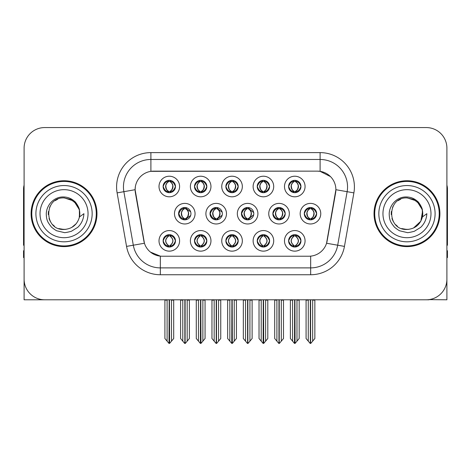 <?xml version="1.0" encoding="UTF-8"?>
<svg xmlns="http://www.w3.org/2000/svg" width="471" height="471" viewBox="0 0 471 471"><rect width="100%" height="100%" fill="white"/><g stroke="black" fill="none" stroke-linecap="round" stroke-linejoin="round"><path stroke-width="0.71" d="M272.868 213.681A6.176 6.176 0 0 0 279.044 219.857A6.176 6.176 0 0 0 285.22 213.681A6.176 6.176 0 0 0 279.044 207.505A6.176 6.176 0 0 0 272.868 213.681L272.98 213.681C274.199 210.319 275.8 208.659 277.79 208.694L277.366 207.74M268.753 213.681A10.291 10.291 0 0 0 279.044 223.972A10.291 10.291 0 0 0 289.335 213.681A10.291 10.291 0 0 0 279.044 203.39A10.291 10.291 0 0 0 268.753 213.681M163.125 240.852A6.176 6.176 0 0 0 169.301 247.028A6.176 6.176 0 0 0 175.477 240.852A6.176 6.176 0 0 0 169.301 234.676A6.176 6.176 0 0 0 163.125 240.852L163.184 240.852C164.35 244.178 165.957 245.838 167.994 245.844L168.724 245.844C164.644 242.518 164.644 239.191 168.724 235.859L168.93 235.865C164.738 239.191 164.738 242.518 168.93 245.844L168.93 245.844C164.591 242.512 164.591 239.186 168.936 235.865L167.994 235.859C165.992 235.824 164.391 237.484 163.184 240.852M159.01 240.852A10.291 10.291 0 0 0 169.301 251.143A10.291 10.291 0 0 0 179.592 240.852A10.291 10.291 0 0 0 169.301 230.56A10.291 10.291 0 0 0 159.01 240.852M304.295 213.681A6.176 6.176 0 0 0 310.466 219.857A6.176 6.176 0 0 0 316.642 213.681A6.176 6.176 0 0 0 310.466 207.505A6.176 6.176 0 0 0 304.295 213.681L304.348 213.681C305.567 210.319 307.174 208.659 309.159 208.694L308.74 207.752M300.174 213.681A10.291 10.291 0 0 0 310.466 223.972A10.291 10.291 0 0 0 320.763 213.681A10.291 10.291 0 0 0 310.466 203.39A10.291 10.291 0 0 0 300.174 213.681M163.125 186.51A6.176 6.176 0 0 0 169.301 192.686A6.176 6.176 0 0 0 175.477 186.51A6.176 6.176 0 0 0 169.301 180.334A6.176 6.176 0 0 0 163.125 186.51L163.184 186.51C164.403 183.148 166.004 181.488 167.994 181.523L167.576 180.581M159.01 186.51A10.291 10.291 0 0 0 169.301 196.801A10.291 10.291 0 0 0 179.592 186.51A10.291 10.291 0 0 0 169.301 176.219A10.291 10.291 0 0 0 159.01 186.51M288.605 240.852A6.176 6.176 0 0 0 294.781 247.028A6.176 6.176 0 0 0 300.957 240.852A6.176 6.176 0 0 0 294.781 234.676A6.176 6.176 0 0 0 288.605 240.852L288.664 240.852C289.836 244.178 291.437 245.838 293.48 245.844L294.21 245.844C290.124 242.518 290.124 239.191 294.21 235.859L294.41 235.865C290.218 239.191 290.218 242.518 294.41 245.844L294.41 245.844C290.077 242.512 290.077 239.186 294.416 235.865L293.48 235.859C291.478 235.824 289.871 237.484 288.664 240.852M284.49 240.852A10.291 10.291 0 0 0 294.781 251.143A10.291 10.291 0 0 0 305.073 240.852A10.291 10.291 0 0 0 294.781 230.56A10.291 10.291 0 0 0 284.49 240.852M210.019 213.681A6.176 6.176 0 0 0 216.189 219.857A6.176 6.176 0 0 0 222.365 213.681A6.176 6.176 0 0 0 216.189 207.505A6.176 6.176 0 0 0 210.019 213.681L210.237 213.681C211.455 210.319 213.063 208.659 215.047 208.694L214.611 207.711M205.898 213.681A10.291 10.291 0 0 0 216.189 223.972A10.291 10.291 0 0 0 226.486 213.681A10.291 10.291 0 0 0 216.189 203.39A10.291 10.291 0 0 0 205.898 213.681M225.868 186.51A6.176 6.176 0 0 0 232.044 192.686A6.176 6.176 0 0 0 238.22 186.51A6.176 6.176 0 0 0 232.044 180.334A6.176 6.176 0 0 0 225.868 186.51L225.927 186.51C227.146 183.148 228.747 181.488 230.737 181.523L230.313 180.581M221.747 186.51A10.291 10.291 0 0 0 232.044 196.801A10.291 10.291 0 0 0 242.335 186.51A10.291 10.291 0 0 0 232.044 176.219A10.291 10.291 0 0 0 221.747 186.51M178.591 213.681A6.176 6.176 0 0 0 184.767 219.857A6.176 6.176 0 0 0 190.943 213.681A6.176 6.176 0 0 0 184.767 207.505A6.176 6.176 0 0 0 178.591 213.681L178.868 213.681C180.087 210.319 181.688 208.659 183.678 208.694L183.237 207.699M174.476 213.681A10.291 10.291 0 0 0 184.767 223.972A10.291 10.291 0 0 0 195.059 213.681A10.291 10.291 0 0 0 184.767 203.39A10.291 10.291 0 0 0 174.476 213.681M257.237 240.852A6.176 6.176 0 0 0 263.413 247.028A6.176 6.176 0 0 0 269.589 240.852A6.176 6.176 0 0 0 263.413 234.676A6.176 6.176 0 0 0 257.237 240.852L257.296 240.852C258.461 244.178 260.069 245.838 262.106 245.844L262.836 245.844C258.756 242.518 258.756 239.191 262.836 235.859L263.042 235.865C258.85 239.191 258.85 242.518 263.042 245.844L263.042 245.844C258.703 242.512 258.703 239.186 263.048 235.865L262.106 235.859C260.104 235.824 258.502 237.484 257.296 240.852M253.121 240.852A10.291 10.291 0 0 0 263.413 251.143A10.291 10.291 0 0 0 273.704 240.852A10.291 10.291 0 0 0 263.413 230.56A10.291 10.291 0 0 0 253.121 240.852M257.237 186.51A6.176 6.176 0 0 0 263.413 192.686A6.176 6.176 0 0 0 269.589 186.51A6.176 6.176 0 0 0 263.413 180.334A6.176 6.176 0 0 0 257.237 186.51L257.296 186.51C258.514 183.148 260.116 181.488 262.106 181.523L261.688 180.581M253.121 186.51A10.291 10.291 0 0 0 263.413 196.801A10.291 10.291 0 0 0 273.704 186.51A10.291 10.291 0 0 0 263.413 176.219A10.291 10.291 0 0 0 253.121 186.51M194.494 186.51A6.176 6.176 0 0 0 200.67 192.686A6.176 6.176 0 0 0 206.846 186.51A6.176 6.176 0 0 0 200.67 180.334A6.176 6.176 0 0 0 194.494 186.51L194.552 186.51C195.771 183.148 197.378 181.488 199.363 181.523L198.945 180.581M190.378 186.51A10.291 10.291 0 0 0 200.67 196.801A10.291 10.291 0 0 0 210.961 186.51A10.291 10.291 0 0 0 200.67 176.219A10.291 10.291 0 0 0 190.378 186.51M288.605 186.51A6.176 6.176 0 0 0 294.781 192.686A6.176 6.176 0 0 0 300.957 186.51A6.176 6.176 0 0 0 294.781 180.334A6.176 6.176 0 0 0 288.605 186.51L288.664 186.51C289.883 183.148 291.49 181.488 293.474 181.523L293.056 180.581M284.49 186.51A10.291 10.291 0 0 0 294.781 196.801A10.291 10.291 0 0 0 305.073 186.51A10.291 10.291 0 0 0 294.781 176.219A10.291 10.291 0 0 0 284.49 186.51M241.44 213.681A6.176 6.176 0 0 0 247.616 219.857A6.176 6.176 0 0 0 253.792 213.681A6.176 6.176 0 0 0 247.616 207.505A6.176 6.176 0 0 0 241.44 213.681L241.611 213.681C242.83 210.319 244.431 208.659 246.421 208.694L245.986 207.723M237.325 213.681A10.291 10.291 0 0 0 247.616 223.972A10.291 10.291 0 0 0 257.908 213.681A10.291 10.291 0 0 0 247.616 203.39A10.291 10.291 0 0 0 237.325 213.681M194.494 240.852A6.176 6.176 0 0 0 200.67 247.028A6.176 6.176 0 0 0 206.846 240.852A6.176 6.176 0 0 0 200.67 234.676A6.176 6.176 0 0 0 194.494 240.852L194.552 240.852C195.724 244.178 197.325 245.838 199.368 245.844L200.098 245.844C196.013 242.518 196.013 239.191 200.098 235.859L200.299 235.865C196.107 239.191 196.107 242.518 200.299 245.844L200.299 245.844C195.965 242.512 195.965 239.186 200.305 235.865L199.368 235.859C197.367 235.824 195.759 237.484 194.552 240.852M190.378 240.852A10.291 10.291 0 0 0 200.67 251.143A10.291 10.291 0 0 0 210.961 240.852A10.291 10.291 0 0 0 200.67 230.56A10.291 10.291 0 0 0 190.378 240.852M225.868 240.852A6.176 6.176 0 0 0 232.044 247.028A6.176 6.176 0 0 0 238.22 240.852A6.176 6.176 0 0 0 232.044 234.676A6.176 6.176 0 0 0 225.868 240.852L225.921 240.852C227.093 244.178 228.7 245.838 230.737 245.844L231.467 245.844C227.381 242.518 227.381 239.191 231.467 235.859L231.673 235.865C227.481 239.191 227.481 242.518 231.673 245.844L231.673 245.844C227.334 242.512 227.334 239.186 231.679 235.865L230.737 235.859C228.735 235.824 227.128 237.484 225.921 240.852M221.747 240.852A10.291 10.291 0 0 0 232.044 251.143A10.291 10.291 0 0 0 242.335 240.852A10.291 10.291 0 0 0 232.044 230.56A10.291 10.291 0 0 0 221.747 240.852M135.118 189.666A18.528 18.528 0 0 0 135.401 192.88L143.867 240.911A18.528 18.528 0 0 0 162.112 256.224L308.888 256.224A18.528 18.528 0 0 0 327.133 240.911L335.599 192.88A18.528 18.528 0 0 0 317.36 171.138L153.64 171.138A18.528 18.528 0 0 0 135.118 189.666L135.324 186.922M428.922 299.627L446.902 299.791L446.902 148.153A20.583 20.583 0 0 0 426.314 127.57L44.686 127.57A20.583 20.583 0 0 0 24.098 148.153L24.098 299.791L85.987 299.791M385.013 299.791L428.922 299.791M31.098 213.681A32.935 32.935 0 0 0 64.032 246.616A32.935 32.935 0 0 0 96.967 213.681A32.935 32.935 0 0 0 64.032 180.746A32.935 32.935 0 0 0 31.098 213.681M374.033 213.681A32.935 32.935 0 0 0 406.968 246.616A32.935 32.935 0 0 0 439.902 213.681A32.935 32.935 0 0 0 406.968 180.746A32.935 32.935 0 0 0 374.033 213.681M150.897 152.616L320.103 152.616A34.306 34.306 0 0 1 353.886 192.88L344.448 246.398A34.306 34.306 0 0 1 310.666 274.746L160.334 274.746A34.306 34.306 0 0 1 126.552 246.398L117.114 192.88A34.306 34.306 0 0 1 150.897 152.616L150.897 159.475L320.103 159.475A27.448 27.448 0 0 1 347.133 191.685L337.695 245.208A27.448 27.448 0 0 1 310.666 267.887L160.334 267.887A27.448 27.448 0 0 1 133.305 245.208L123.867 191.685A27.448 27.448 0 0 1 150.897 159.475L150.897 171.344L317.36 171.138L320.103 171.344L330.454 176.566M308.888 256.224L162.112 256.224M160.334 274.746L160.334 256.136L150.449 252.085M347.133 191.685L335.882 189.701L326.562 243.242L337.695 245.208L347.133 191.685L353.886 192.88M126.552 246.398L144.438 243.242L135.118 189.701L123.867 191.685A27.448 27.448 0 0 1 123.455 186.922M327.133 240.911L327.021 241.493M143.979 241.493L143.867 240.911M426.314 127.57L44.686 127.57M24.098 148.153L24.098 279.209A20.583 20.583 0 0 0 44.686 299.791L426.314 299.791A20.583 20.583 0 0 0 446.902 279.209L446.902 148.153M292.585 341.151L292.585 300.133L292.332 299.791L292.585 300.133L290.389 300.133L290.389 299.791L290.389 338.531L294.499 343.43L294.646 299.791M299.173 299.791L299.173 338.531L295.064 343.43L294.923 299.791M299.173 338.531L299.173 300.133L296.977 300.133L296.977 341.151M297.23 299.791L296.977 300.133M295.847 234.77L295.358 235.859C299.444 239.191 299.444 242.518 295.358 245.844L295.152 245.844C299.344 242.518 299.344 239.191 295.152 235.865L295.152 235.865C299.491 239.186 299.491 242.512 295.146 245.844L296.088 245.844C298.09 245.886 299.697 244.219 300.898 240.84C299.727 237.519 298.119 235.859 296.088 235.859L296.506 234.923M295.358 235.859L296.088 235.859M316.642 213.681L316.589 213.681C315.399 210.36 313.792 208.7 311.773 208.694L311.043 208.694C313.003 209.742 314.045 211.402 314.157 213.681C314.045 215.959 313.003 217.62 311.043 218.668L311.773 218.668L312.196 219.61M309.406 207.599L309.894 208.694L309.159 208.694M310.842 218.668C312.85 217.62 313.916 215.959 314.033 213.681C313.916 211.402 312.85 209.742 310.842 208.694L310.842 208.694C312.297 209.283 313.339 210.637 313.945 212.751C313.774 216.089 312.738 218.061 310.836 218.668L311.349 219.792M316.589 213.681C315.352 217.066 313.745 218.732 311.773 218.668M309.894 208.694L309.894 208.694C307.934 209.742 306.892 211.402 306.78 213.681C306.892 215.959 307.934 217.62 309.894 218.668L309.159 218.668C307.233 218.791 305.632 217.131 304.348 213.681M309.894 218.668L310.095 218.668C308.081 217.62 307.021 215.959 306.898 213.681C307.021 211.402 308.081 209.742 310.095 208.694C308.635 209.283 307.598 210.637 306.992 212.751C307.163 216.089 308.199 218.061 310.101 218.668L309.406 219.763M314.858 300.133L314.858 338.531L312.662 341.151L312.662 300.133L314.858 300.133L314.858 299.791M306.079 299.791L306.079 338.531L310.189 343.43L310.748 343.43L312.662 341.151M312.662 300.133L312.915 299.791M310.607 299.791L310.607 343.43M308.016 299.791L308.275 300.133L306.079 300.133M308.275 300.133L308.275 341.151M310.33 343.43L310.33 299.791M295.158 191.497C297.166 190.449 298.231 188.789 298.349 186.51C298.231 184.232 297.166 182.571 295.158 181.523L295.358 181.523C297.319 182.571 298.355 184.232 298.473 186.51C298.355 188.789 297.319 190.449 295.358 191.497L296.088 191.497L296.512 192.439M295.158 181.523L296.088 181.523L296.512 180.581M293.721 192.592L294.204 191.497C292.244 190.449 291.208 188.789 291.096 186.51C291.208 184.232 292.244 182.571 294.204 181.523L294.41 181.523C292.397 182.571 291.331 184.232 291.213 186.51C291.331 188.789 292.397 190.449 294.41 191.497L294.41 191.497C292.515 190.885 291.472 188.918 291.302 185.58C291.914 183.466 292.95 182.112 294.416 181.523L293.474 181.523M300.957 186.51L300.898 186.51C299.662 189.895 298.061 191.562 296.088 191.497M300.898 186.51C299.709 183.19 298.108 181.529 296.088 181.523M294.204 191.497L293.474 191.497C291.549 191.62 289.942 189.96 288.664 186.51M24.098 257.596L23.55 257.596L23.55 250.731L24.098 250.731M24.098 245.208A13.724 13.724 0 0 0 23.55 245.244L23.55 188.977A13.724 13.724 0 0 1 24.098 185.138M261.217 341.151L261.217 300.133L260.963 299.791L261.217 300.133L259.021 300.133L259.021 299.791L259.021 338.531L263.13 343.43L263.277 299.791M267.805 299.791L267.805 338.531L263.695 343.43L263.548 299.791M267.805 338.531L267.805 300.133L265.609 300.133L265.609 341.151M265.862 299.791L265.609 300.133M264.472 234.77L263.984 235.859C268.07 239.191 268.07 242.518 263.984 245.844L263.784 245.844C267.975 242.518 267.975 239.191 263.784 235.865L263.784 235.865C268.123 239.186 268.123 242.512 263.778 245.844L264.72 245.844C266.721 245.886 268.323 244.219 269.53 240.84C268.352 237.519 266.751 235.859 264.72 235.859L265.138 234.923M263.984 235.859L264.72 235.859M229.848 341.151L229.848 300.133L229.595 299.791L229.848 300.133L227.652 300.133L227.652 299.791L227.652 338.531L231.761 343.43L231.903 299.791M236.43 299.791L236.43 338.531L232.321 343.43L232.179 299.791M236.43 338.531L236.43 300.133L234.24 300.133L234.24 341.151M234.493 299.791L234.24 300.133M233.104 234.77L232.615 235.859C236.701 239.191 236.701 242.518 232.615 245.844L232.415 245.844C236.607 242.518 236.607 239.191 232.415 235.865L232.415 235.865C236.748 239.186 236.748 242.512 232.409 245.844L233.345 245.844C235.347 245.886 236.954 244.219 238.161 240.84C236.984 237.519 235.376 235.859 233.345 235.859L233.769 234.923M232.615 235.859L233.345 235.859M198.474 341.151L198.474 300.133L198.22 299.791L198.474 300.133L196.277 300.133L196.277 299.791L196.277 338.531L200.393 343.43L200.534 299.791M205.062 299.791L205.062 338.531L200.952 343.43L200.811 299.791M205.062 338.531L205.062 300.133L202.866 300.133L202.866 341.151M203.119 299.791L202.866 300.133M201.735 234.77L201.247 235.859C205.332 239.191 205.332 242.518 201.247 245.844L201.04 245.844C205.232 242.518 205.232 239.191 201.04 235.865L201.04 235.865C205.38 239.186 205.38 242.512 201.035 245.844L201.977 245.844C203.978 245.886 205.586 244.219 206.793 240.84C205.615 237.519 204.008 235.859 201.977 235.859L202.395 234.923M201.247 235.859L201.977 235.859M167.105 341.151L167.105 300.133L166.852 299.791L167.105 300.133L164.909 300.133L164.909 299.791L164.909 338.531L169.018 343.43L169.166 299.791M173.693 299.791L173.693 338.531L169.584 343.43L169.436 299.791M173.693 338.531L173.693 300.133L171.497 300.133L171.497 341.151M171.75 299.791L171.497 300.133M170.361 234.77L169.872 235.859C173.958 239.191 173.958 242.518 169.872 245.844L169.672 245.844C173.864 242.518 173.864 239.191 169.672 235.865L169.672 235.865C174.011 239.186 174.011 242.512 169.666 245.844L170.608 245.844C172.61 245.886 174.211 244.219 175.418 240.84C174.241 237.519 172.639 235.859 170.608 235.859L171.026 234.923M169.872 235.859L170.608 235.859M280.404 218.668C282.376 218.732 283.978 217.066 285.214 213.681C284.025 210.36 282.423 208.7 280.404 208.694L279.674 208.694C281.634 209.742 282.671 211.402 282.788 213.681C282.671 215.959 281.634 217.62 279.674 218.668L280.404 218.668L280.816 219.598M278.031 207.587L278.52 208.694L277.79 208.694M279.474 218.668C281.481 217.62 282.547 215.959 282.665 213.681C282.547 211.402 281.481 209.742 279.474 208.694L279.474 208.694C280.928 209.283 281.964 210.637 282.576 212.751C282.406 216.089 281.37 218.061 279.468 218.668L279.974 219.786M278.52 208.694L278.52 208.694C276.559 209.742 275.523 211.402 275.405 213.681C275.523 215.959 276.559 217.62 278.52 218.668L277.79 218.668C275.865 218.791 274.257 217.131 272.98 213.681M278.031 219.774L278.726 218.668C276.712 217.62 275.647 215.959 275.529 213.681C275.647 211.402 276.712 209.742 278.726 208.694M283.489 300.133L283.489 338.531L281.293 341.151L281.293 300.133L283.489 300.133L283.489 299.791M274.705 299.791L274.705 338.531L278.814 343.43L279.38 343.43L281.293 341.151M281.293 300.133L281.546 299.791M279.232 299.791L279.232 343.43M276.648 299.791L276.901 300.133L274.705 300.133M276.901 300.133L276.901 341.151M278.962 343.43L278.962 299.791M253.704 212.645L249.035 208.694L248.305 208.694C250.266 209.742 251.302 211.402 251.42 213.681C251.302 215.959 250.266 217.62 248.305 218.668L249.035 218.668L249.442 219.58M246.657 207.581L247.151 208.694L246.421 208.694M248.099 218.668C250.113 217.62 251.178 215.959 251.296 213.681C251.178 211.402 250.113 209.742 248.099 208.694L248.099 208.694C249.559 209.283 250.596 210.637 251.208 212.751C251.037 216.089 249.995 218.061 248.093 218.668L248.6 219.774M253.71 214.705L249.035 218.668M247.151 208.694L247.151 208.694C245.191 209.742 244.155 211.402 244.037 213.681C244.155 215.959 245.191 217.62 247.151 218.668L246.421 218.668C244.49 218.791 242.889 217.131 241.611 213.681M247.151 218.668L247.352 218.668C245.344 217.62 244.278 215.959 244.161 213.681C244.278 211.402 245.344 209.742 247.352 208.694C245.897 209.283 244.861 210.637 244.249 212.751C244.42 216.089 245.456 218.061 247.357 218.668L246.657 219.78M252.12 300.133L252.12 338.531L249.924 341.151L249.924 300.133L252.12 300.133L252.12 299.791M243.336 299.791L243.336 338.531L247.446 343.43L248.011 343.43L249.924 341.151M249.924 300.133L250.178 299.791M247.864 299.791L247.864 343.43M245.279 299.791L245.532 300.133L243.336 300.133M245.532 300.133L245.532 341.151M247.587 343.43L247.587 299.791M222.188 212.197L217.667 208.694L216.931 208.694C218.891 209.742 219.933 211.402 220.045 213.681C219.933 215.959 218.891 217.62 216.931 218.668L217.667 218.668L218.061 219.563M215.282 207.576L215.783 208.694L215.047 208.694M216.731 218.668C218.738 217.62 219.804 215.959 219.922 213.681C219.804 211.402 218.738 209.742 216.731 208.694L216.731 208.694C218.191 209.283 219.227 210.637 219.833 212.751C219.663 216.089 218.626 218.061 216.725 218.668L217.225 219.769M222.188 215.153L217.667 218.668M215.783 208.694L215.783 208.694C213.822 209.742 212.78 211.402 212.668 213.681C212.78 215.959 213.822 217.62 215.783 218.668L215.047 218.668C213.122 218.791 211.52 217.131 210.237 213.681M215.783 218.668L215.983 218.668C213.969 217.62 212.91 215.959 212.786 213.681C212.91 211.402 213.969 209.742 215.983 208.694C214.523 209.283 213.487 210.637 212.88 212.751C213.051 216.089 214.087 218.061 215.989 218.668L215.282 219.786M220.746 300.133L220.746 338.531L218.55 341.151L218.55 300.133L220.746 300.133L220.746 299.791M211.968 299.791L211.968 338.531L216.077 343.43L216.636 343.43L218.55 341.151M218.55 300.133L218.809 299.791M216.495 299.791L216.495 343.43M213.905 299.791L214.164 300.133L211.968 300.133M214.164 300.133L214.164 341.151M216.218 343.43L216.218 299.791M190.667 211.856L186.292 208.694L185.562 208.694C187.523 209.742 188.559 211.402 188.677 213.681C188.559 215.959 187.523 217.62 185.562 218.668L186.292 218.668L186.687 219.551M183.908 207.564L184.408 208.694L183.678 208.694M185.362 218.668C187.37 217.62 188.435 215.959 188.553 213.681C188.435 211.402 187.37 209.742 185.362 208.694L185.362 208.694C186.816 209.283 187.852 210.637 188.465 212.751C188.294 216.089 187.258 218.061 185.356 218.668L185.851 219.757M190.667 215.494L186.292 218.668M184.408 208.694L184.408 208.694C182.448 209.742 181.412 211.402 181.294 213.681C181.412 215.959 182.448 217.62 184.408 218.668L183.678 218.668C181.753 218.791 180.146 217.131 178.868 213.681M183.908 219.798L184.614 218.668C182.601 217.62 181.535 215.959 181.417 213.681C181.535 211.402 182.601 209.742 184.614 208.694M189.377 300.133L189.377 338.531L187.181 341.151L187.181 300.133L189.377 300.133L189.377 299.791M180.593 299.791L180.593 338.531L184.703 343.43L185.268 343.43L187.181 341.151M187.181 300.133L187.434 299.791M185.121 299.791L185.121 343.43M182.536 299.791L182.789 300.133L180.593 300.133M182.789 300.133L182.789 341.151M184.85 343.43L184.85 299.791M264.296 180.399L263.778 181.523C265.244 182.112 266.28 183.466 266.892 185.58C266.721 188.918 265.685 190.885 263.778 191.497C265.797 190.449 266.863 188.789 266.98 186.51C266.863 184.232 265.797 182.571 263.784 181.523L263.99 181.523C265.95 182.571 266.986 184.232 267.104 186.51C266.986 188.789 265.95 190.449 263.99 191.497L264.72 191.497L265.138 192.439M263.784 181.523L264.72 181.523L265.138 180.581M262.347 192.592L262.836 191.497C260.875 190.449 259.839 188.789 259.721 186.51C259.839 184.232 260.875 182.571 262.836 181.523L263.042 181.523C261.028 182.571 259.963 184.232 259.845 186.51C259.963 188.789 261.028 190.449 263.042 191.497L263.042 191.497C261.14 190.885 260.104 188.918 259.933 185.58C260.545 183.466 261.582 182.112 263.042 181.523L262.106 181.523M269.589 186.51L269.53 186.51C268.293 189.895 266.692 191.562 264.72 191.497M269.53 186.51C268.34 183.19 266.739 181.529 264.72 181.523M262.836 191.497L262.106 191.497C260.175 191.62 258.573 189.96 257.296 186.51M232.921 180.399L232.409 181.523C233.875 182.112 234.911 183.466 235.524 185.58C235.347 188.918 234.311 190.885 232.409 191.497C234.428 190.449 235.488 188.789 235.612 186.51C235.488 184.232 234.428 182.571 232.415 181.523L232.615 181.523C234.576 182.571 235.618 184.232 235.73 186.51C235.618 188.789 234.576 190.449 232.615 191.497L233.351 191.497L233.769 192.439M232.415 181.523L233.351 181.523L233.769 180.581M230.978 192.592L231.467 191.497C229.507 190.449 228.47 188.789 228.353 186.51C228.47 184.232 229.507 182.571 231.467 181.523L231.667 181.523C229.66 182.571 228.594 184.232 228.476 186.51C228.594 188.789 229.66 190.449 231.667 191.497L231.667 191.497C229.771 190.885 228.735 188.918 228.565 185.58C229.171 183.466 230.213 182.112 231.673 181.523L230.737 181.523M238.22 186.51L238.161 186.51C236.925 189.895 235.317 191.562 233.351 191.497M238.161 186.51C236.972 183.19 235.365 181.529 233.351 181.523M231.467 191.497L230.737 191.497C228.806 191.62 227.205 189.96 225.927 186.51M201.046 191.497C203.054 190.449 204.12 188.789 204.237 186.51C204.12 184.232 203.054 182.571 201.046 181.523L201.247 181.523C203.207 182.571 204.243 184.232 204.361 186.51C204.243 188.789 203.207 190.449 201.247 191.497L201.977 191.497L202.4 192.439M201.046 181.523L201.977 181.523L202.4 180.581M199.61 192.592L200.093 191.497C198.138 190.449 197.096 188.789 196.984 186.51C197.096 184.232 198.138 182.571 200.093 181.523L200.299 181.523C198.285 182.571 197.219 184.232 197.102 186.51C197.219 188.789 198.285 190.449 200.299 191.497L200.299 191.497C198.403 190.885 197.361 188.918 197.19 185.58C197.802 183.466 198.839 182.112 200.305 181.523L199.363 181.523M206.846 186.51L206.793 186.51C205.55 189.895 203.949 191.562 201.977 191.497M206.793 186.51C205.597 183.19 203.996 181.529 201.977 181.523M200.093 191.497L199.363 191.497C197.437 191.62 195.83 189.96 194.552 186.51M170.184 180.399L169.666 181.523C171.132 182.112 172.168 183.466 172.78 185.58C172.61 188.918 171.574 190.885 169.666 191.497C171.685 190.449 172.751 188.789 172.869 186.51C172.751 184.232 171.685 182.571 169.672 181.523L169.878 181.523C171.838 182.571 172.875 184.232 172.992 186.51C172.875 188.789 171.838 190.449 169.878 191.497L170.608 191.497L171.026 192.439M169.672 181.523L170.608 181.523L171.026 180.581M168.235 192.592L168.724 191.497C166.763 190.449 165.727 188.789 165.609 186.51C165.727 184.232 166.763 182.571 168.724 181.523L168.93 181.523C166.917 182.571 165.851 184.232 165.733 186.51C165.851 188.789 166.917 190.449 168.93 191.497L168.93 191.497C167.028 190.885 165.992 188.918 165.821 185.58C166.434 183.466 167.47 182.112 168.936 181.523L167.994 181.523M175.477 186.51L175.418 186.51C174.182 189.895 172.58 191.562 170.608 191.497M175.418 186.51C174.229 183.19 172.627 181.529 170.608 181.523M168.724 191.497L167.994 191.497C166.063 191.62 164.461 189.96 163.184 186.51M63.897 229.459L58.763 228.559M54.489 226.245L52.705 224.673M50.279 221.417L49.019 218.538M48.277 214.558L48.401 211.538M49.585 207.328L51.08 204.667M55.131 200.652L57.786 199.186M61.365 229.236L65.569 229.383M64.032 229.465C72.11 228.912 77.256 224.744 79.464 216.96L83.92 213.681C83.591 219.15 81.524 223.713 77.715 227.375L71.345 231.308C66.705 232.491 64.268 232.892 64.032 232.515L57.009 230.855C56.632 231.149 50.809 226.834 51.215 226.751C47.907 222.442 46.452 220.569 46.264 213.828C46.57 204.538 54.501 196.348 64.032 196.984C67.877 197.137 71.274 198.491 74.23 201.052C75.766 201.718 79.776 208.435 79.469 210.402A15.779 15.779 0 0 1 79.469 216.948L79.375 209.995L76.296 203.749L70.827 199.439L64.032 197.908C43.673 196.919 43.673 230.437 64.032 229.465L65.881 229.353M71.71 227.464L76.308 223.59M79.228 217.932L79.628 211.279M79.252 209.513L74.377 201.765M73.164 200.811L64.403 197.908M73.188 226.533L74.389 225.585M92.163 213.681A28.13 28.13 0 0 1 64.032 241.811A28.13 28.13 0 0 1 35.902 213.681A28.13 28.13 0 0 1 64.032 185.55A28.13 28.13 0 0 1 92.163 213.681M64.032 245.927A32.252 32.252 0 0 1 31.787 213.681A32.252 32.252 0 0 1 64.032 181.429A32.252 32.252 0 0 1 96.284 213.681A32.252 32.252 0 0 1 64.032 245.927M64.032 237.696A24.015 24.015 0 0 1 40.017 213.681A24.015 24.015 0 0 1 64.032 189.666A24.015 24.015 0 0 1 88.048 213.681A24.015 24.015 0 0 1 64.032 237.696M406.832 229.459L401.698 228.559M397.424 226.245L395.64 224.673M393.214 221.417L391.954 218.538M391.213 214.558L391.33 211.538M392.52 207.328L394.015 204.667M398.066 200.652L400.721 199.186M404.301 229.236L408.504 229.383M406.968 229.465C415.045 228.912 420.191 224.744 422.399 216.96L426.856 213.681C426.526 219.15 424.459 223.713 420.65 227.375L414.28 231.308C409.64 232.491 407.203 232.892 406.968 232.515L399.944 230.855C399.567 231.149 393.744 226.834 394.15 226.751C390.842 222.442 389.387 220.569 389.199 213.828C389.505 204.538 397.436 196.348 406.968 196.984C410.812 197.137 414.209 198.491 417.165 201.052C418.701 201.718 422.711 208.435 422.405 210.402A15.779 15.779 0 0 1 422.405 216.948L422.31 209.995L419.231 203.749L413.762 199.439L406.968 197.908C386.609 196.919 386.609 230.437 406.968 229.465L408.816 229.353M413.485 228.046L420.844 221.193L422.564 211.279M422.187 209.513L417.312 201.765M416.099 200.811L407.338 197.908M416.123 226.533L417.324 225.585M435.098 213.681A28.13 28.13 0 0 1 406.968 241.811A28.13 28.13 0 0 1 378.837 213.681A28.13 28.13 0 0 1 406.968 185.55A28.13 28.13 0 0 1 435.098 213.681M406.968 245.927A32.252 32.252 0 0 1 374.716 213.681A32.252 32.252 0 0 1 406.968 181.429A32.252 32.252 0 0 1 439.213 213.681A32.252 32.252 0 0 1 406.968 245.927M406.968 237.696A24.015 24.015 0 0 1 382.952 213.681A24.015 24.015 0 0 1 406.968 189.666A24.015 24.015 0 0 1 430.983 213.681A24.015 24.015 0 0 1 406.968 237.696M446.902 250.731L447.45 250.731L447.45 257.596L446.902 257.596M446.902 185.138A13.724 13.724 0 0 1 447.45 188.977L447.45 245.244A13.724 13.724 0 0 0 446.902 245.208M320.103 152.616L320.103 171.344M310.666 256.136L310.666 274.746M117.114 192.88L123.867 191.685M337.695 245.208L344.448 246.398M293.721 234.77L294.21 235.859M295.847 246.934L295.358 245.844M293.721 246.934L294.21 245.844M293.48 235.859L293.056 234.923M296.088 245.844L296.506 246.78M293.48 245.844L293.056 246.78M311.773 208.694L312.196 207.752M311.531 207.599L311.043 208.694M311.531 219.763L311.043 218.668M309.159 218.668L308.74 219.61M295.847 192.592L295.358 191.497M295.847 180.428L295.358 181.523M293.721 180.428L294.204 181.523M293.474 191.497L293.056 192.439M262.353 234.77L262.836 235.859M264.472 246.934L263.984 245.844M262.353 246.934L262.836 245.844M262.106 235.859L261.688 234.923M264.72 245.844L265.138 246.78M262.106 245.844L261.688 246.78M230.978 234.77L231.467 235.859M233.104 246.934L232.615 245.844M230.978 246.934L231.467 245.844M230.737 235.859L230.319 234.923M233.345 245.844L233.769 246.78M230.737 245.844L230.319 246.78M199.61 234.77L200.098 235.859M201.735 246.934L201.247 245.844M199.61 246.934L200.098 245.844M199.368 235.859L198.945 234.923M201.977 245.844L202.395 246.78M199.368 245.844L198.945 246.78M168.241 234.77L168.724 235.859M170.361 246.934L169.872 245.844M168.241 246.934L168.724 245.844M167.994 235.859L167.576 234.923M170.608 245.844L171.026 246.78M167.994 245.844L167.576 246.78M280.404 208.694L280.816 207.764M280.157 207.605L279.674 208.694M280.157 219.757L279.674 218.668M277.79 218.668L277.366 219.621M249.035 208.694L249.442 207.782M248.782 207.617L248.305 208.694M248.782 219.745L248.305 218.668M246.421 218.668L245.986 219.639M217.667 208.694L218.061 207.793M217.408 207.629L216.931 208.694M217.408 219.733L216.931 218.668M215.047 218.668L214.611 219.651M186.292 208.694L186.687 207.811M186.033 207.634L185.562 208.694M186.033 219.727L185.562 218.668M183.678 218.668L183.237 219.663M264.478 192.592L263.99 191.497M264.478 180.428L263.99 181.523M262.347 180.428L262.836 181.523M262.106 191.497L261.688 192.439M233.104 192.592L232.615 191.497M233.104 180.428L232.615 181.523M230.978 180.428L231.467 181.523M230.737 191.497L230.313 192.439M201.735 192.592L201.247 191.497M201.735 180.428L201.247 181.523M199.61 180.428L200.093 181.523M199.363 191.497L198.945 192.439M170.367 192.592L169.878 191.497M170.367 180.428L169.878 181.523M168.235 180.428L168.724 181.523M167.994 191.497L167.576 192.439M295.664 234.741L295.146 235.865M293.904 234.741L294.416 235.859M295.664 246.963L295.146 245.844M293.904 246.963L294.416 245.844M311.349 207.57L310.836 208.694M309.588 207.57L310.101 208.694M309.588 219.792L310.101 218.668M295.664 180.399L295.152 181.523C296.612 182.112 297.648 183.466 298.261 185.58C298.09 188.918 297.054 190.885 295.152 191.497L295.664 192.621M293.898 180.399L294.416 181.523M293.898 192.621L294.416 191.497M264.29 234.741L263.778 235.865M262.53 234.741L263.048 235.859M264.29 246.963L263.778 245.844M262.53 246.963L263.048 245.844M232.921 234.741L232.409 235.865M231.161 234.741L231.679 235.859M232.921 246.963L232.409 245.844M231.161 246.963L231.679 245.844M201.553 234.741L201.035 235.865M199.792 234.741L200.305 235.859M201.553 246.963L201.035 245.844M199.792 246.963L200.305 245.844M170.178 234.741L169.666 235.865M168.418 234.741L168.936 235.859M170.178 246.963L169.666 245.844M168.418 246.963L168.936 245.844M279.974 207.576L279.468 208.694M278.214 207.564L278.732 208.694C277.266 209.283 276.23 210.637 275.617 212.751C275.788 216.089 276.824 218.061 278.732 218.668L278.214 219.798M248.6 207.581L248.093 208.694M246.839 207.552L247.357 208.694M246.839 219.804L247.357 218.668M217.225 207.593L216.725 208.694M215.465 207.546L215.989 208.694M215.465 219.816L215.989 218.668M185.851 207.599L185.356 208.694M184.09 207.54L184.62 208.694C183.154 209.283 182.118 210.637 181.506 212.751C181.676 216.089 182.713 218.061 184.62 218.668L184.09 219.822M263.778 191.497L264.296 192.621M262.53 180.399L263.042 181.523M262.53 192.621L263.042 191.497M232.409 191.497L232.921 192.621M231.161 180.399L231.673 181.523M231.161 192.621L231.673 191.497M201.553 180.399L201.04 181.523C202.501 182.112 203.537 183.466 204.149 185.58C203.978 188.918 202.942 190.885 201.04 191.497L201.553 192.621M199.786 180.399L200.305 181.523M199.786 192.621L200.305 191.497M169.666 191.497L170.184 192.621M168.418 180.399L168.936 181.523M168.418 192.621L168.936 191.497"/></g></svg>
